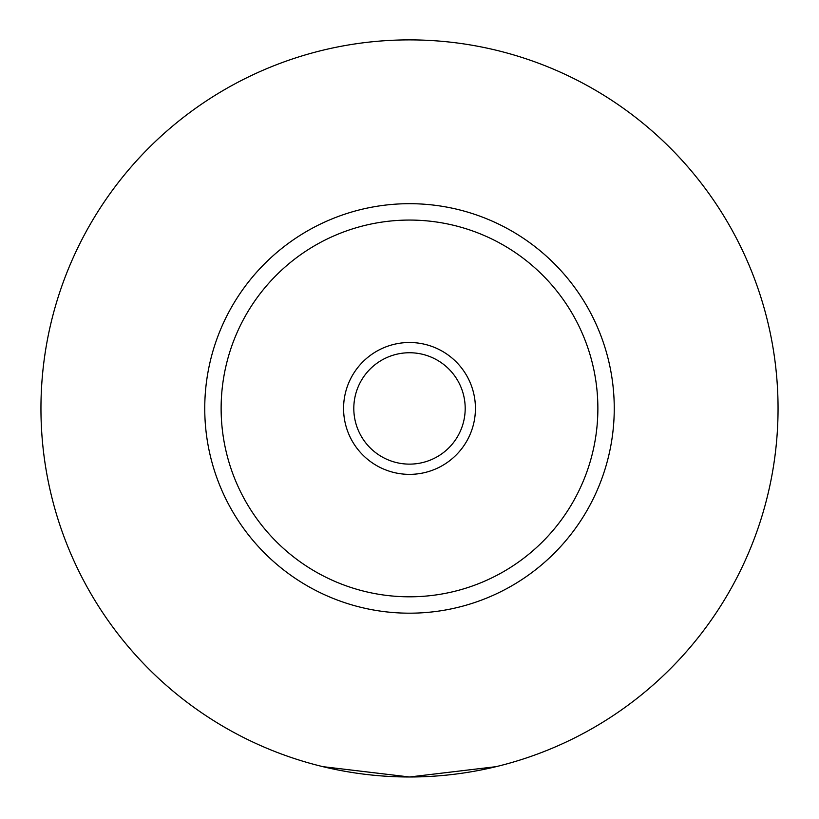 <?xml version="1.0" encoding="UTF-8"?>
<svg xmlns="http://www.w3.org/2000/svg" width="819" height="819" viewBox="0 0 819 819"><rect width="100%" height="100%" fill="white"/><g stroke="black" fill="none" stroke-linecap="round" stroke-linejoin="round"><path stroke-width="1.23" d="M322.829 766.656L409.5 776.985L496.171 766.656M475.429 408.435A65.93 65.93 0 0 0 409.5 342.506A65.93 65.93 0 0 0 343.57 408.435A65.93 65.93 0 0 0 409.5 474.365A65.93 65.93 0 0 0 475.429 408.435M353.808 408.435A55.692 55.692 0 0 0 409.5 464.127A55.692 55.692 0 0 0 465.192 408.435A55.692 55.692 0 0 0 409.5 352.743A55.692 55.692 0 0 0 353.808 408.435M614.25 408.435A204.75 204.75 0 0 1 409.5 613.185A204.75 204.75 0 0 1 204.75 408.435A204.75 204.75 0 0 1 409.5 203.685A204.75 204.75 0 0 1 614.25 408.435M778.05 408.435A368.55 368.55 0 0 1 409.5 776.985A368.55 368.55 0 0 1 40.95 408.435A368.55 368.55 0 0 1 409.5 39.885A368.55 368.55 0 0 1 778.05 408.435M597.87 408.435A188.37 188.37 0 0 0 409.5 220.065A188.37 188.37 0 0 0 221.13 408.435A188.37 188.37 0 0 0 409.5 596.805A188.37 188.37 0 0 0 597.87 408.435"/></g></svg>
